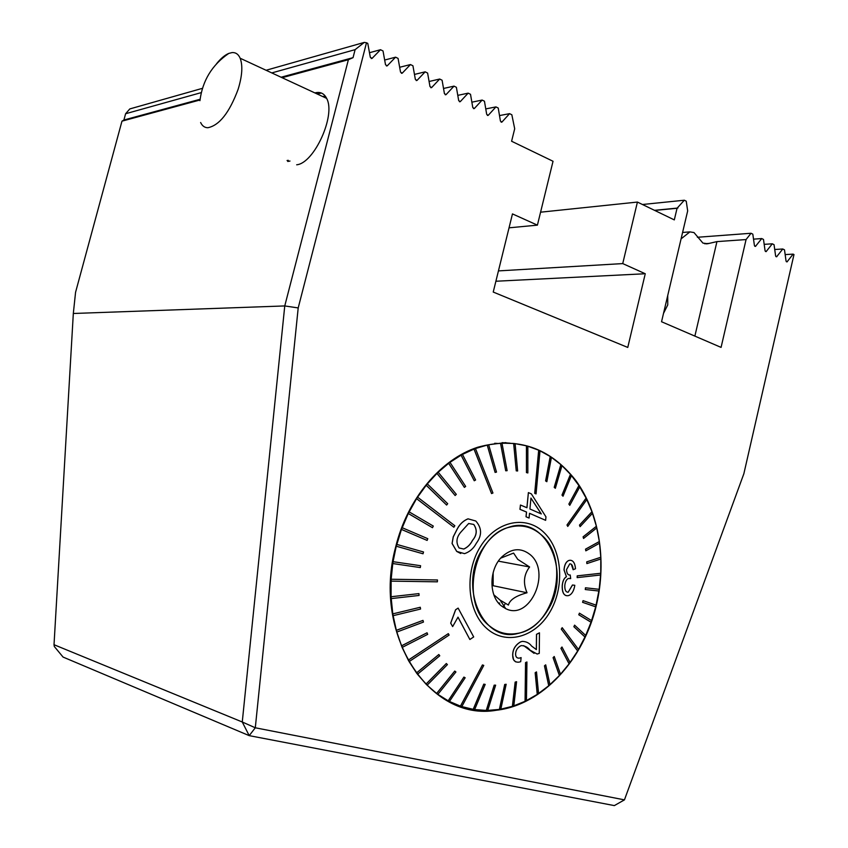 <?xml version="1.0" encoding="UTF-8"?>
<svg xmlns="http://www.w3.org/2000/svg" width="848" height="848" viewBox="0 0 848 848"><rect width="100%" height="100%" fill="white"/><g stroke="black" fill="none" stroke-linecap="round" stroke-linejoin="round"><path stroke-width="1.27" d="M314.905 92.92L315.382 92.792C320.427 91.637 324.169 93.481 326.618 98.357C336.158 115.01 314.173 163.378 296.673 164.788M663.528 313.347L667.747 304.898L667.726 295.507M73.32 313.484L54.018 644.713L242.263 721.998L284.758 305.937L73.32 313.484L75.567 292.295L121.974 121.158L200.022 99.979M201.336 92.591L125.61 113.738L123.914 120.003L121.974 121.158M125.61 113.738L129.808 108.926L202.502 88.309M596.589 604.327C606.839 560.358 599.176 512.775 575.993 480.763C550.098 447.511 517.312 436.338 477.625 447.267C440.621 459.319 407.326 498.847 395.634 547.108C371.753 634.622 429.968 722.146 496.419 710.242C542.561 705.048 584.134 659.341 596.589 604.327M298.199 307.93L284.758 305.937L348.39 59.72L353.044 57.653L355.111 49.65L364.301 42.4L366.495 42.771L298.199 307.93L255.301 727.785L624.446 799.865L614.344 805.6L249.206 735.64L63.07 657.073L54.304 646.494L54.018 644.713M282.108 77.698L348.39 59.72M366.495 42.771L367.778 43.407L370.322 57.314L372.081 58.374L380.498 49.714L383.02 50.965L385.522 64.766L387.25 65.815L395.581 57.176L398.072 58.417L400.532 72.122L402.228 73.172L410.464 64.554L412.934 65.784L415.35 79.383L417.015 80.422L425.166 71.836L427.604 73.045L429.978 86.549L431.611 87.588L439.677 79.034L442.084 80.221L444.426 93.63L446.027 94.658L454.009 86.125L456.383 87.302L458.694 100.615L460.263 101.643L468.16 93.142L470.513 94.298L472.781 107.516L474.318 108.544L482.141 100.064L484.452 101.209L486.688 114.332L488.194 115.36L495.942 106.901L498.232 108.035L500.426 121.073L501.91 122.091L509.584 113.653L511.842 114.777L514.694 128.758L511.598 141.245L553.034 161.268L537.409 225.144L509.044 227.826M624.446 799.865L743.866 473.714L793.982 254.548L793.124 254.124L787.008 261.905L786.043 261.025L784.506 249.853L782.768 248.994L776.598 256.806L775.613 255.916L774.054 244.68L772.305 243.811L766.083 251.644L765.076 250.743L763.497 239.443L761.727 238.564L755.441 246.429L754.423 245.528L752.823 234.154L751.031 233.264L746.07 239.56L716.942 241.606L707.709 243.726L702.939 243.1L693.993 232.564L689.901 231.886L681.082 238.86M537.409 225.144L512.468 213.908L493.229 292.051L627.764 347.436L645.254 273.745L622.729 263.59L637.42 202.068L674.308 219.897L677.054 208.258L684.315 200.223L686.233 201.167L687.675 210.887L661.546 321.742L721.076 347.394L746.07 239.56M677.054 208.258L654.72 210.431M637.42 202.068L540.579 212.191M622.729 263.59L498.433 270.904M645.254 273.745L495.889 281.239M353.044 57.653L281.091 77.232M200.107 99.269L123.914 120.003M355.111 49.65L271.795 72.917M266.081 70.267L364.301 42.4M499.504 115.572L509.584 113.653M485.766 108.915L495.942 106.901M471.859 102.184L482.141 100.064M457.782 95.368L468.16 93.142M443.525 88.468L454.009 86.125M429.088 81.493L439.677 79.034M323.3 96.46L325.197 96.004M414.471 74.423L425.166 71.836M399.662 67.278L410.464 64.554M384.663 60.038L395.581 57.176M369.474 52.714L380.498 49.714M642.466 204.506L684.315 200.223M753.522 239.147L761.727 238.564M697.395 237.27L751.031 233.264M764.186 244.341L772.305 243.811M774.722 249.492L782.768 248.994M785.153 254.591L793.124 254.124M682.587 232.458L689.901 231.886M255.301 727.785L242.263 721.998L249.206 735.64L255.301 727.785M216.452 63.876C220.681 58.565 224.784 55.078 228.78 53.413L232.013 52.597C235.691 52.322 238.415 54.208 240.164 58.247C242.91 65.593 242.221 75.97 238.108 89.358C229.395 112.699 219.293 125.483 207.813 127.73C204.622 127.677 202.227 125.939 200.626 122.515M454.91 704.518L456.319 704.815M507.666 443.08L505.154 442.603M497.5 443.43L494.681 443.292M472.474 540.388L472.357 540.579C470.364 544.522 467.492 547.342 463.75 549.027L463.803 549.038C467.566 547.342 470.439 544.522 472.41 540.589L472.527 540.399C477 535.088 477.413 529.777 473.778 524.456L473.725 524.446C477.35 529.777 476.936 535.099 472.474 540.388M476.311 543.282L476.184 543.494C473.555 548.476 469.686 551.868 464.556 553.659L456.754 551.433L452.122 543.494L453.277 536.879L457.379 528.792C459.902 524.043 463.464 520.725 468.054 518.838L475.802 521.011C481.95 528.039 482.12 535.459 476.311 543.282M473.778 524.456L468.668 523.502L461.058 531.887C456.372 537.176 455.715 542.529 459.107 547.978L463.803 549.038M453.881 527.223L454.825 525.718L417.576 497.182L416.612 498.677L453.881 527.223L416.548 498.666L408.312 513.496L432.491 527.7L408.259 513.496L401.507 529.438L427.127 540.42L427.774 538.681L402.153 527.7M502.101 442.667L510.03 443.175M577.679 650.935L578.516 649.504L562.192 627.679L561.334 629.131L577.679 650.935L570.047 662.458M417.576 497.182L426.226 485.226L446.62 505.058L426.162 485.226M446.62 505.058L447.702 503.723L427.318 483.89L426.226 485.226M427.318 483.89L436.985 473.375L455.122 495.529L456.319 494.363L438.183 472.219L436.985 473.375M438.183 472.219L448.687 463.305L464.386 487.388L465.669 486.413L449.981 462.34L448.687 463.305M449.981 462.34L461.111 455.164L474.255 480.763L475.601 480L462.467 454.411L461.111 455.164M462.467 454.411L474.053 449.058L491.554 493.578L492.942 493.017L475.452 448.528L474.053 449.058M475.452 448.528L487.282 445.062L495.094 472.41L496.504 472.092L488.692 444.755L487.282 445.062M488.692 444.755L500.564 443.197L505.715 470.767L507.125 470.682L501.974 443.133L500.564 443.197M501.974 443.133L513.708 443.472L516.241 470.841L517.63 470.979L515.096 443.631L513.708 443.472M515.096 443.631L526.502 445.836L526.449 472.59L526.438 445.836M526.513 472.59L527.848 472.951L527.838 446.207L526.502 445.836M527.838 446.228L538.745 450.224L534.77 493.345L536.053 493.907L540.006 450.807L538.745 450.224M540.006 450.829L550.267 456.531L545.667 480.933L546.854 481.696L551.444 457.316L550.267 456.531M551.433 457.348L560.899 464.63L554.263 487.335L555.355 488.3L561.97 465.594L560.899 464.63M561.959 465.637L570.503 474.382L562.054 495.094L563.019 496.228L571.457 475.505L570.503 474.382M571.435 475.548L578.951 485.607L568.86 504.072L578.887 485.597M568.923 504.083L569.761 505.366L579.778 486.879L578.951 485.607M579.746 486.932L586.138 498.136L567.058 525.007L567.768 526.417L586.827 499.536L586.138 498.136M586.795 499.589L591.978 511.779L579.544 525.113L580.096 526.64L592.519 513.284L591.978 511.779M592.476 513.337L596.398 526.322L583.159 536.848L583.551 538.459L596.78 527.912L596.398 526.322M596.738 527.954L599.356 541.565L585.586 549.154L585.82 550.829L599.578 543.218L599.356 541.565M599.525 543.25L600.808 557.295L586.742 561.864L600.744 557.284M586.805 561.874L586.869 563.591L600.872 558.98L600.808 557.295M600.808 559.002L600.744 573.28L577.255 575.877L577.159 577.615L600.649 574.986L600.744 573.28M600.585 574.997L599.176 589.307L585.523 587.802L585.268 589.53L598.921 591.014L599.176 589.307M598.858 591.003L596.059 605.143M595.709 606.829L596.123 605.165L583.064 600.649L582.64 602.334L595.709 606.829L591.565 620.588M591.056 622.231L591.618 620.619L579.417 613.157L578.845 614.789L591.056 622.231L585.682 635.428M574.647 625.177L573.926 626.725L585.025 637.007L585.724 635.47L574.584 625.156L573.863 626.714L584.961 636.996L578.474 649.451M547.617 610.38C539.688 623.238 529.544 630.997 517.206 633.647C482.173 642.667 458.047 585.3 482.735 548.656C489.996 537.282 499.016 530.032 509.796 526.915C546.621 515.043 571.944 573.121 547.617 610.38M391.214 579.248L391.119 581.124L437.377 581.834L437.473 579.979L391.161 579.237L392.772 563.549L420.301 567.577L420.587 565.722L393.112 561.694L392.825 563.56M408.301 660.157L409.107 661.599L449.101 635.078L448.316 633.636L408.301 660.157L402.122 647.437L427.678 634.357L427.042 632.778L401.528 645.869L402.175 647.448M460.496 706.14L461.842 706.585L483.773 665.415L482.438 664.938L460.496 706.14L449.451 701.476L465.16 677.764L463.898 677.086L448.232 700.84L449.504 701.497M525.135 701.275L526.46 700.628L526.937 661.981L525.601 662.617L525.135 701.275L513.824 705.843L516.58 681.707L515.202 682.142L512.457 706.32L513.824 705.875M572.453 585.003L574.817 585.311L572.453 585.003L568.171 592.233C565.796 592.211 564.673 589.964 564.8 585.502C565.203 581.792 566.4 579.449 568.372 578.484L570.672 578.612L570.227 574.997C568.001 575.326 566.761 573.524 566.528 569.591L569.814 563.803C571.849 563.909 572.951 565.881 573.131 569.729L575.506 568.732C574.976 563.03 573.121 560.21 569.909 560.263L568.743 560.517C566.019 561.673 564.439 564.81 564.005 569.92L566.4 576.714C564.005 578.156 562.616 581.156 562.213 585.703C562.012 591.554 563.401 594.883 566.39 595.688M573.131 569.697L571.298 564.249M570.619 578.59L569.814 578.368M528.389 492.603L531.336 493.865L545.964 516.845L545.635 520.333L529.523 513.294L529.078 518.043L526.078 516.792L526.534 512.044L520.015 509.341L520.449 505.026L526.947 507.74L528.389 492.603L526.894 507.719M529.523 513.316L545.635 520.333M520.449 505.026L519.951 509.33L526.481 512.033L526.025 516.782L529.078 518.043M480.498 546.525C496.419 520.63 526.502 514.8 544.363 532.873C562.468 550.575 564.832 587.293 549.705 612.373C534.855 637.685 505.334 645.635 486.392 628.135C467.216 611.016 464.291 572.167 480.498 546.525M577.615 650.925L561.27 629.121L562.192 627.679M590.992 622.22L578.781 614.779L579.417 613.157M595.646 606.818L582.587 602.324L583.064 600.649M585.268 589.53L585.459 587.791L599.112 589.296M577.159 577.615L577.202 575.856L600.681 573.269M586.869 563.591L586.742 561.864M585.82 550.829L585.533 549.154L599.292 541.554M583.551 538.459L583.095 536.837L596.335 526.311M580.096 526.64L579.481 525.103L591.915 511.768M567.768 526.417L566.994 524.997L586.074 498.126M569.761 505.366L568.86 504.072M563.019 496.228L561.991 495.094L570.439 474.371M555.355 488.3L554.21 487.335L560.835 464.63M546.854 481.696L545.603 480.922L550.204 456.521M536.053 493.907L534.706 493.335L538.681 450.224M527.848 472.951L526.449 472.59M516.241 470.841L513.655 443.472M505.715 470.767L500.511 443.197M495.094 472.41L487.218 445.052M491.554 493.578L473.99 449.048M474.255 480.763L461.058 455.153M464.386 487.388L448.624 463.294M455.122 495.529L436.921 473.375M468.054 518.838L468.001 518.828C463.432 520.683 459.881 524 457.326 528.781L453.224 536.848L452.069 543.483L456.701 551.423L460.74 553.511M427.127 540.42L401.443 529.428L396.313 546.229L423.035 553.786L423.512 551.974L396.779 544.405M423.035 553.786L396.249 546.218L393.059 561.683L420.587 565.722M391.161 579.237L437.473 579.979M391.129 596.748L391.235 598.593L419.05 595.455L418.954 593.611L391.076 596.738L391.119 581.124M391.076 596.738L418.954 593.611M392.857 613.888L393.143 615.68L420.555 609.044L420.279 607.263L392.794 613.878L391.235 598.593M392.794 613.878L420.279 607.263M396.345 630.361L396.822 632.057L423.449 622.082L422.993 620.386L396.345 630.361L393.143 615.68M396.292 630.34L422.993 620.386M401.528 645.869L396.822 632.057M401.475 645.847L427.042 632.778M408.248 660.136L448.316 633.636M416.527 672.983L417.481 674.255L439.762 655.79L438.819 654.518L416.527 672.983L409.107 661.599M416.474 672.962L438.819 654.518M426.046 684.145L427.127 685.226L447.405 664.609L446.334 663.518L426.046 684.145L417.481 674.255M425.993 684.124L446.334 663.518M436.678 693.473L437.875 694.353L455.917 671.966L454.74 671.075L436.678 693.473L427.127 685.226M436.625 693.452L454.74 671.075M448.232 700.84L437.875 694.353M448.179 700.819L463.898 677.086M460.443 706.13L482.438 664.938M499.451 709.405L500.839 709.172L506.161 684.262L504.761 684.484L499.451 709.405L487.727 710.401L495.645 685.173L494.246 685.173L486.317 710.433L474.647 709.553L485.194 684.4L483.816 684.166L473.269 709.352L461.842 706.585M473.205 709.331L483.763 684.145L485.194 684.4M486.254 710.412L494.183 685.152L495.645 685.173M499.387 709.384L504.708 684.463L506.161 684.262M512.457 706.32L500.85 709.14M512.393 706.31L515.149 682.121L516.58 681.707M525.071 701.254L525.537 662.595L526.937 661.981M537.303 694.364L538.565 693.516L536.498 671.902L535.226 672.74L537.303 694.364L526.46 700.575M537.24 694.342L535.162 672.718L536.498 671.902M548.794 685.714L549.97 684.696L545.699 664.843L544.511 665.86L548.794 685.714L538.554 693.463M548.73 685.693L544.458 665.839L545.699 664.843M559.436 675.474L560.517 674.298L554.232 656.5L553.14 657.677L559.436 675.474L549.96 684.633M559.383 675.464L553.076 657.666L554.232 656.5M569.114 663.825L570.079 662.511L561.97 647.003L560.984 648.328L569.114 663.825L560.496 674.245M569.05 663.814L560.92 648.317L561.97 647.003M539.466 632.82L539.264 653.384L537.144 654.031L529.979 650.14C527.944 647.384 525.145 645.869 521.562 645.582L520.471 645.922C517.354 647.745 515.732 650.427 515.605 653.956C515.595 656.956 516.877 658.345 519.453 658.133L521.096 657.592L520.714 661.673L518.944 662.15C514.725 662.479 512.658 660.136 512.733 655.112C512.807 649.356 515.414 644.968 520.577 641.925L522.283 641.385C526.248 641.48 529.343 643.028 531.569 646.017L536.381 649.61L536.561 634.315L539.466 632.82L536.498 634.304L536.328 649.568M523.704 645.657L534.06 653.352M521.096 657.592L519.453 658.122M522.283 641.385L520.524 641.915C515.372 644.925 512.764 649.314 512.669 655.091L513.528 659.702L515.626 661.853M457.994 617.206L469.866 639.498L458.005 617.153L452.652 626.587L450.723 623.153L455.63 609.765L458.121 608.101L473.693 636.933L469.866 639.498M458.121 608.101L455.577 609.754L450.67 623.132L452.652 626.587M486.317 710.433L487.717 710.423M473.269 709.352L474.647 709.564M432.491 527.7L433.296 526.067L409.128 511.863M459.68 705.865L452.079 703.268M569.909 560.263L568.796 560.528C566.082 561.673 564.503 564.81 564.068 569.93L566.453 576.725C564.09 578.135 562.69 581.124 562.266 585.714C562.16 592.604 564.005 595.943 567.821 595.731L568.817 595.497C571.891 594.236 573.895 590.833 574.817 585.311M572.517 585.014L568.171 592.233M530.933 498.136L541.162 513.793M541.31 513.941L530.943 498.062L529.926 509.001L541.31 513.941M501.55 632.831L503.585 633.149M499.599 632.163L501.613 632.608M489.89 626.237C498.105 632.788 507.21 635.184 517.206 633.424C554.804 628.283 571.276 558.853 541.013 534.6C531.844 526.714 521.456 524.234 509.828 527.127C473.449 534.653 459.34 603.999 489.89 626.237M500.723 558.132L513.591 553.076L517.736 559.341L529.608 566.973C523.778 574.562 522.93 583.159 527.032 592.763C515.944 595.762 509.743 599.854 508.408 605.059L500.129 600.13L493.865 594.84M529.936 554.444C520.873 547.49 511.577 548.243 502.048 556.723C488.936 568.976 488.543 596.006 501.274 605.822L505.694 608.631C529.979 621.298 551.9 571.637 529.936 554.444M521.923 526.057L519.909 525.696M523.937 526.311L521.955 525.824M498.37 561.153L529.608 566.973M498.327 602.833L499.737 603.14M493.154 572.612L493.154 585.724L527.032 592.763M694.872 336.105L716.942 241.606M287.069 160.526L288.256 160.304M501.094 122.091L502.133 121.9M487.377 115.381L488.416 115.18M473.491 108.576L474.52 108.374M459.436 101.696L460.453 101.484M445.2 94.722L446.218 94.499M430.784 87.662L431.791 87.439M416.188 80.518L417.184 80.274M315.88 93.026L318.244 92.432M401.411 73.267L402.387 73.034M386.434 65.932L387.409 65.688M371.265 58.501L372.23 58.247M654.486 210.315L677.912 208.036M754.741 246.249L755.759 246.185M765.384 251.453L766.391 251.39M775.909 256.605L776.916 256.552M786.329 261.703L787.336 261.65M704.582 243.726L709.066 243.408M504.878 604.274L503.129 607.2M495.391 709.914L496.419 710.242M287.726 161.459L289.984 161.046M501.359 122.186L501.91 122.091M487.632 115.466L488.194 115.36M473.746 108.661L474.318 108.544M459.68 101.771L460.263 101.643M445.433 94.796L446.027 94.658M431.007 87.726L431.611 87.588M416.4 80.571L417.015 80.422M317.788 93.905L321.36 93.026M401.613 73.32L402.228 73.172M386.624 65.974L387.25 65.815M371.445 58.544L372.081 58.374M706.034 243.842L707.709 243.726M240.164 58.247L326.618 98.357M228.78 53.413C212.095 64.872 202.492 80.624 199.937 100.679M477.753 447.691L476.682 447.596M517.206 633.647L516.676 633.52M500.129 600.13L505.694 608.631M509.298 527.053L509.828 527.127"/></g></svg>
